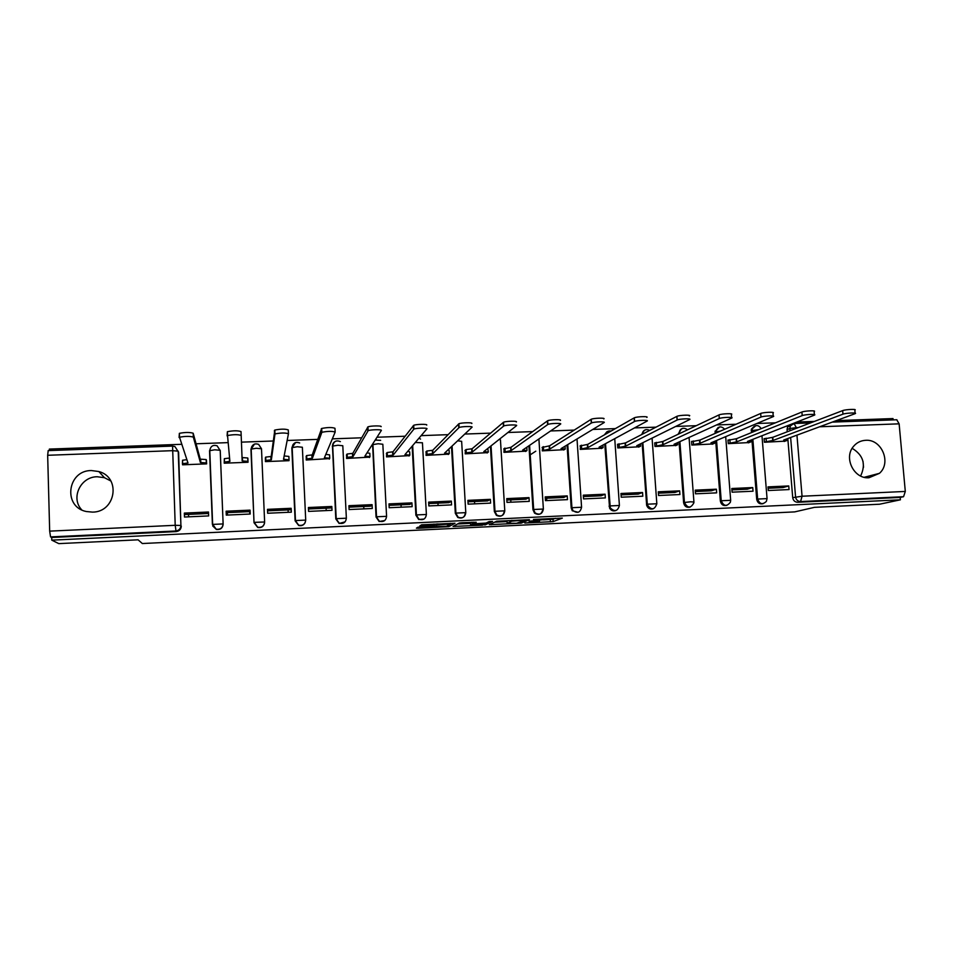 <?xml version="1.0" encoding="UTF-8"?>
<svg xmlns="http://www.w3.org/2000/svg" width="953" height="953" viewBox="0 0 953 953"><rect width="100%" height="100%" fill="white"/><g stroke="black" fill="none" stroke-linecap="round" stroke-linejoin="round"><path stroke-width="1.43" d="M524.817 523.018L553.145 521.613L562.33 518.11L533.454 519.433L543.96 519.611L529.046 521.255L538.588 521.756L524.817 523.018M868.945 477.751L879.416 473.343C891.722 462.896 881.68 438.868 865.622 440.31C860.702 440.584 856.652 442.633 853.459 446.457C843.417 457.785 853.983 479.156 868.945 477.751M860.607 476C866.134 464.349 863.311 455.129 852.161 448.327M92.56 512.118C115.885 512.106 121.162 477.322 98.838 471.532L91.333 470.544C67.234 470.353 62.695 507.008 86.378 511.535L92.56 512.118M110.858 481.003L104.425 477.691L97.194 476.75C80.481 476.703 70.427 498.097 81.755 509.867M420.476 526.973L417.807 527.271L416.401 528.188L418.486 528.26L448.851 526.652L455.022 523.245L421.619 524.805L419.761 526.008L421.881 526.08L450.578 523.995L446.421 526.306L420.476 526.973M900.406 499.813L879.559 504.22L814.446 507.341L794.695 511.892L142.331 543.532L138.102 539.815L58.8 543.627L51.772 540.148L900.406 499.813L900.18 497.43L903.551 496.704L800.591 501.564C797.768 501.397 796.089 499.849 795.564 496.918L790.633 437.475M489.306 524.674L521.148 523.161L529.427 519.683L496.656 521.231L489.306 524.674M482.528 525.174L453.032 526.425L459.322 523.006L462.014 522.732L476.226 522.232L473.45 523.638L475.452 523.709L486.066 523.054L489.175 521.553L492.522 521.398L485.172 524.9L482.504 524.626M49.675 531.131L175.209 525.306L172.564 446.087L174.911 446.54L178.604 452.21L180.915 525.472C180.701 528.689 178.95 530.535 175.674 531.012L50.557 536.896L49.675 531.131L47.662 455.284L48.198 450.614M893.128 419.892L893.009 418.57L836.281 420.618M814.386 421.417L796.803 422.048M775.432 422.822L756.896 423.489M736.061 424.252L716.549 424.955M696.25 425.693L675.748 426.432M656.009 427.147L634.495 427.921M615.34 428.612L592.778 429.434M574.206 430.101L550.596 430.959M532.62 431.602L507.937 432.495M490.581 433.127L464.778 434.056M448.053 434.663L421.143 435.64M405.061 436.224L376.995 437.236M361.568 437.796L332.335 438.856M317.587 439.381L287.151 440.489M273.106 441.001L241.443 442.144M227.862 442.633L196.068 443.776M181.451 444.312L49.353 449.089L49.389 450.566M51.772 540.148L51.7 537.48L50.557 536.896M900.18 497.43L797.709 502.267C794.897 502.112 793.23 500.575 792.717 497.657L787.809 438.523M787.261 431.78L787.071 429.6L789.882 428.516L790.311 426.074L793.563 423.585M896.749 419.761L899.132 423.835L905.302 491.438L903.551 496.704M764.937 438.606L764.103 438.642L764.401 442.252L785.046 441.168M788.75 485.947L768.023 486.888L768.309 490.509L789.048 489.568L788.75 485.947L782.901 487.591L768.13 488.258M752.739 487.567L731.809 488.508L732.095 492.165L753.037 491.212L752.739 487.567L747.259 489.199L731.916 489.89M728.795 439.988L728.009 440.024L728.295 443.645L749.141 442.561M716.382 489.199L695.237 490.152L695.511 493.821L716.656 492.856L716.382 489.199L711.272 490.819L695.333 491.545M692.295 441.394L691.556 441.418L691.83 445.063L712.892 443.955M679.644 490.855L658.297 491.808L658.559 495.5L679.918 494.524L679.644 490.855L674.915 492.463L658.392 493.201M655.426 442.8L654.735 442.823L654.997 446.492L676.273 445.373M642.548 492.51L620.975 493.487L621.237 497.192L642.81 496.215L642.548 492.51L638.212 494.119L621.082 494.893M618.187 444.229L617.544 444.253L617.794 447.934L639.284 446.802M605.084 494.202L583.296 495.179L583.546 498.907L605.334 497.919L605.084 494.202L601.129 495.786L583.391 496.584M580.568 445.67L580.222 449.387L601.927 448.244M546.736 500.575L546.677 498.24M567.226 495.894L545.223 496.882L545.461 500.635L567.476 499.634L567.226 495.894L563.688 497.478L545.307 498.3M542.579 447.124L542.269 450.864L564.188 449.697M535.8 451.186L530.071 454.915M510.856 502.207L510.796 499.86M528.998 497.621L506.758 498.61L506.984 502.374L529.237 501.373L528.998 497.621L525.853 499.181L506.841 500.039M504.197 448.589L503.923 452.341L526.08 451.162M474.642 503.851L474.558 501.492M490.366 499.348L467.899 500.361L468.126 504.149L490.592 503.124L490.366 499.348L487.65 500.909L467.983 501.79M465.421 450.078L465.195 453.854L487.567 452.639M438.058 505.507L437.987 503.148M451.341 501.099L428.647 502.124L428.862 505.924L451.555 504.899L451.341 501.099L449.054 502.648L428.731 503.565M426.241 451.579L426.062 455.367L448.672 454.128M401.142 507.187L401.058 504.804M411.922 502.874L388.979 503.899L389.181 507.723L412.125 506.686L411.922 502.874L410.064 504.399L389.062 505.352M386.668 453.092L386.525 456.904L409.361 455.629M363.855 508.878L363.76 506.496M372.075 504.661L348.905 505.698L349.096 509.545L372.278 508.497L372.075 504.661L370.669 506.186L348.977 507.163M346.678 454.617L346.582 458.453L369.657 457.13M326.2 510.582L326.117 508.187M331.823 506.472L308.415 507.52L308.593 511.392L332.013 510.32L331.823 506.472L330.87 507.973L308.474 508.985M306.27 456.165L306.223 460.013L329.535 458.596M288.187 512.309L288.092 509.903M291.153 508.294L267.483 509.355L267.65 513.25L291.32 512.166L291.153 508.294L290.665 509.784L267.543 510.832M265.434 457.726L265.434 461.597L289.009 460.68L288.985 459.942M249.793 514.06L249.686 511.63M250.198 514.036L250.043 510.141L250.031 511.618L226.397 512.69L226.123 511.213L226.278 515.12L250.198 514.036M224.372 459.298L224.217 463.194L248.042 462.265L247.887 458.405L247.911 462.276L247.899 461.347L242.169 460.93L241.18 435.414C237.916 434.401 233.378 434.449 227.541 435.557L229.899 461.407L224.479 462.05L224.372 463.182M227.362 512.643L227.469 515.073M184.334 513.095L184.477 517.026L208.647 515.918L208.493 512.011L184.334 513.095L185.085 514.549L208.552 513.488M182.535 464.159L182.559 464.814L206.646 463.873L206.313 459.989M212.686 525.925L216.367 529.451L212.65 524.281L209.779 450.459C210.589 446.183 213.031 444.634 217.093 445.778L220.25 450.662L223.121 523.924C222.645 527.914 220.369 529.677 216.295 529.237L212.4 524.424L223.121 523.924L220.203 450.292L214.747 449.804L209.541 450.686L212.4 524.412M264.577 523.018C263.683 526.568 261.408 528.045 257.739 527.45L254.022 522.721L250.949 449.518L254.475 444.086M305.139 522.697C303.685 525.234 301.529 526.163 298.67 525.46L295.12 520.803L291.844 448.005L295.537 442.549M345.081 521.839L339.137 523.483L335.801 518.909L332.478 446.123C332.526 443.586 333.753 441.894 336.147 441.036M384.678 520.564L379.139 521.494L376.054 517.038L372.611 444.098M424.002 519.063L418.689 519.48L415.889 515.18L412.149 446.183M465.362 512.881C464.659 517.431 462.122 518.944 457.785 517.443L455.32 513.345L451.496 446.588M504.292 511.07C503.458 515.823 500.825 517.253 496.406 515.347L494.345 511.535L490.426 446.361M542.817 509.283C541.804 514.298 539.053 515.585 534.562 513.143L532.977 509.736L528.939 445.79M578.185 512.285L572.265 510.76L571.204 507.961L567.047 445.003M615.864 510.546C613.208 511.427 611.111 510.629 609.586 508.152L604.774 444.074M653.21 508.819C650.041 509.664 647.861 508.497 646.658 505.293L642.119 443.062M690.186 507.091C686.66 507.878 684.468 506.424 683.623 502.731L679.084 441.978M678.5 434.091L679.263 432.972C679.394 430.446 680.645 428.874 683.003 428.278M726.817 505.376C723.339 506.126 721.183 504.673 720.349 501.016L715.691 440.858M715.119 433.412L715.929 430.792L719.61 426.944M763.103 503.684C759.672 504.399 757.54 502.946 756.706 499.324L751.929 439.702M751.369 432.638L752.358 428.719L755.848 425.622M863.025 461.407L863.537 467.208M188.658 516.836L188.48 514.394M216.367 529.451C220.429 529.892 222.692 528.129 223.169 524.15M251.783 446.516L250.949 449.518M293.071 444.467L291.844 448.005M333.907 442.585L332.311 446.492M569.06 433.234L567.857 434.151M606.918 431.745L604.381 434.866M644.383 430.291L641.524 434.628M681.443 428.874L678.465 433.639M718.121 427.48L715.024 432.281M754.419 426.122L751.429 429.1L751.226 430.935M51.7 537.48L176.079 531.607C179.343 531.143 181.082 529.296 181.296 526.104M791.252 424.645L787.488 427.17L787.071 429.6M250.043 510.141L226.123 511.213M868.612 476.155L867.635 477.763M543.365 519.85L552.99 519.242L555.492 518.265M494.595 522.196L507.056 521.589M516.538 523.292L525.591 520.064L511.809 521.16L507.151 523.221L516.538 523.292M511.809 521.124L513.048 521.065M473.427 523.209L472.128 523.268M470.556 523.34L457.547 523.971M470.651 525.055L482.992 524.519L484.803 523.673L474.928 523.971L470.651 525.055L470.52 522.78M470.508 522.637L471.175 522.292M449.625 523.745L450.424 523.292M420.416 525.746L421.857 525.675M764.127 438.916L772.8 437.308L773.062 440.453L764.389 442.049M784.2 441.477L786.987 440.453L783.688 440.048L855.151 413.65C857.974 412.458 845.871 412.971 842.976 414.162L773.062 440.453M772.8 437.308L842.666 410.612C845.561 409.397 857.664 408.885 854.841 410.088L855.103 413.125M728.032 440.31L736.514 438.69L736.764 441.847L728.283 443.443M748.343 442.871L750.916 441.87L747.509 441.442L814.434 415.115C817.34 413.888 804.951 414.388 802.2 415.603L736.764 441.847M736.514 438.69L801.902 412.03C804.654 410.791 817.043 410.302 814.136 411.541L814.386 414.567M691.568 441.704L699.871 440.095L700.11 443.264L691.807 444.86M712.129 444.277L714.488 443.288L710.962 442.847L773.264 416.592C776.254 415.353 763.567 415.83 760.982 417.069L700.11 443.264M699.871 440.095L760.685 413.471C763.27 412.208 775.956 411.732 772.966 413.006L773.217 416.032M654.747 443.121L662.859 441.501L663.097 444.694L654.985 446.29M675.558 445.694L677.702 444.729L674.045 444.277L731.63 418.093C734.692 416.83 721.755 417.271 719.289 418.534L663.097 444.694M656.331 442.371L656.557 445.551L656.343 442.359M662.859 441.501L719.015 414.912C721.469 413.638 734.406 413.197 731.344 414.484L731.582 417.521M617.556 444.551L625.478 442.931L625.704 446.135L617.782 447.743M638.617 447.124L640.571 446.171L636.759 445.706L689.591 419.582C692.426 418.331 679.632 418.748 677.19 419.987L625.704 446.135M625.478 442.931L676.916 416.342C679.358 415.079 692.152 414.674 689.317 415.949M579.996 446.004L587.703 444.372L587.93 447.588L580.21 449.208M601.319 448.577L603.094 447.624L599.103 447.16L647.075 421.083C649.648 419.856 637.021 420.225 634.591 421.464L587.93 447.588M587.703 444.372L634.329 417.795C636.759 416.544 649.386 416.175 646.813 417.426M542.054 447.457L549.559 445.825L549.762 449.066L542.257 450.686M563.628 450.03L565.224 449.077L561.055 448.625L604.059 422.608C606.382 421.393 593.91 421.738 591.491 422.953L549.762 449.066M549.559 445.825L591.241 419.26C593.659 418.033 606.132 417.7 603.809 418.927M503.72 448.946L511.011 447.291L511.213 450.555L503.923 452.175M525.568 451.508L526.973 450.566L522.625 450.114L560.555 424.145C562.615 422.953 550.286 423.263 547.88 424.454L511.213 450.555M511.011 447.291L547.641 420.749C550.036 419.534 562.377 419.237 560.304 420.44M526.866 447.207L526.961 450.316M464.993 450.435L466.088 449.542L472.08 448.78L472.271 452.056L466.279 452.818L465.183 453.699M487.114 452.997L488.329 452.056L483.79 451.615L516.526 425.693C518.349 424.526 506.138 424.8 503.756 425.991L472.271 452.056M472.08 448.78L503.518 422.25C505.9 421.047 518.11 420.785 516.3 421.976M487.769 448.47L488.317 451.841M425.872 451.96L426.849 451.019L432.733 450.281L432.924 453.568L427.027 454.307L426.062 455.236M448.267 454.51L449.292 453.568L444.563 453.128L471.985 427.266C473.558 426.122 461.455 426.36 459.096 427.528L432.924 453.568M432.733 450.281L458.881 423.775C461.24 422.596 473.331 422.358 471.771 423.525M448.017 449.864L449.101 450.292L449.28 453.39M386.346 453.509L387.204 452.52L392.981 451.793L393.16 455.105L387.371 455.832L386.525 456.797M409.016 456.022L409.838 455.093L404.93 454.652L426.92 428.862C428.242 427.73 416.235 427.945 413.9 429.1L393.16 455.105M392.981 451.793L413.697 425.324C416.032 424.156 428.028 423.954 426.718 425.098M407.765 451.329L409.671 451.793L409.838 454.938M346.416 455.105L347.13 454.033L352.824 453.33L352.991 456.654L347.297 457.357L346.582 458.405M369.359 457.559L369.99 456.63L364.88 456.201L381.319 430.47C382.391 429.362 370.467 429.553 368.156 430.685L352.991 456.654M352.824 453.33L367.965 426.884C370.276 425.729 382.189 425.562 381.117 426.682M367.024 452.83L369.824 453.318L369.978 456.523M306.068 456.785L306.64 455.57L312.227 454.879L312.393 458.226L306.795 458.905L306.258 460.013M329.297 459.12L329.714 458.19L324.401 457.762L335.158 432.102C332.287 431.066 327.856 431.125 321.864 432.281L312.393 458.226M312.227 454.879L321.673 428.457C327.665 427.289 332.097 427.23 334.979 428.29L335.158 431.971M325.819 454.378L329.559 454.855L329.714 458.107M265.315 458.965L265.708 457.118L271.212 456.439L271.367 459.811L265.851 460.466L265.53 461.586M288.819 460.692L289.021 459.763L283.506 459.334L288.449 433.746C285.388 432.722 280.897 432.781 274.988 433.913L271.367 459.811M271.212 456.439L274.821 430.065C280.73 428.91 285.221 428.862 288.282 429.91L288.449 433.686M284.161 455.951L288.878 456.416L289.021 459.715M224.241 462.265L224.348 458.679L229.53 458.036M227.124 435.914L227.386 431.685C233.223 430.565 237.762 430.518 241.014 431.566L241.18 435.414M242.038 457.547L247.756 457.988L247.899 461.347M206.563 463.873L206.336 462.955L200.392 462.539L193.328 437.105C189.873 436.105 185.263 436.14 179.509 437.224L187.991 463.027L182.666 463.658L182.785 464.802M182.428 463.825L182.535 460.251L186.824 459.668M179.093 437.534L179.367 433.329C185.12 432.233 189.73 432.197 193.173 433.222L200.273 459.143L206.205 459.572L206.336 462.955M206.527 460.907L206.205 459.572M200.273 459.143L200.392 462.539M254.022 522.721L251.187 448.934C252.033 444.586 254.499 443.062 258.597 444.36L261.503 448.756L264.624 521.994C264.148 526.032 261.849 527.771 257.763 527.235L254.022 522.494L250.949 449.149L256.25 448.267L261.503 448.756M47.662 455.284L172.517 450.674L178.199 451.162L180.915 525.472L175.209 525.306L176.079 531.607M792.717 497.657L802.057 496.227L905.302 491.438M790.073 430.708L789.882 428.516L796.315 427.635L796.374 428.302M796.946 435.152L802.057 496.227L800.591 501.564L797.709 502.267M899.132 423.835L819.616 426.777M798.304 427.563L796.315 427.635L794.075 423.537M295.12 520.803L291.928 447.624L297.324 446.754L302.363 447.243L305.71 520.052M335.801 518.909L332.478 446.123L337.958 445.242L342.806 445.742L346.356 518.134M376.054 517.038L372.611 444.634L378.186 443.753L382.832 444.253L386.573 516.24M415.889 515.18L412.47 445.813M415.317 442.478L422.441 442.788L426.384 514.37M455.32 513.345L451.889 446.218M457.619 440.81L461.645 441.322L465.779 512.523M494.345 511.535L490.89 445.992M499.205 439.416L500.456 439.893L504.768 510.689M532.977 509.736L529.475 445.42M538.898 438.964L543.365 508.866M571.204 507.961L571.824 507.711L567.654 444.634M577.018 438.976L581.568 507.079M609.05 506.198L609.741 505.948L605.453 443.717M614.745 438.666L619.39 505.293M646.527 504.459L647.278 504.197L642.858 442.692L647.301 504.197L656.843 503.756C654.604 509.962 651.459 510.391 647.409 505.042L647.278 504.197L646.658 505.293M652.078 438.13L656.82 503.541M683.623 502.731L684.433 502.469L679.894 441.608M679.31 433.71L681.312 432.769M720.349 501.016L721.23 500.766L716.561 440.489M715.989 433.031L715.894 431.888L720.337 431.137M756.706 499.324L757.659 499.074L752.87 439.333M752.298 432.257L752.155 430.542L758.648 429.672M766.367 501.385C762.567 504.959 759.66 504.185 757.659 499.074L767.058 498.598L766.367 501.385M730.403 502.195C726.782 506.782 723.732 506.305 721.23 500.766L730.677 500.301L730.403 502.195M693.903 502.767C690.77 508.533 687.613 508.437 684.433 502.469L690.687 501.79L693.927 502.028L693.903 502.767M642.262 434.246C642.441 431.769 643.692 430.232 646.039 429.636M619.402 505.495C617.723 511.273 614.685 512.083 610.277 507.901L609.813 505.924L619.402 505.495M605.048 434.485L609.384 430.923M581.58 507.258C580.306 512.631 577.399 513.715 572.884 510.522L571.824 507.711L581.58 507.258M568.464 433.77L570.406 432.531M543.377 509.033C542.364 514.06 539.612 515.347 535.109 512.905L533.513 509.498L543.377 509.033M504.78 510.832C503.946 515.585 501.314 517.014 496.882 515.108L494.821 511.296L504.78 510.832M465.791 512.643C465.076 517.193 462.539 518.718 458.19 517.217L455.725 513.107L465.791 512.643M426.384 514.477C425.753 518.861 423.299 520.457 419.022 519.254L416.223 514.942L426.384 514.477M386.584 516.323C386.001 520.588 383.606 522.232 379.401 521.267L376.304 516.8L386.584 516.323M375.244 439.976L376.328 439.547M346.356 518.194C345.82 522.363 343.473 524.055 339.304 523.257L335.968 518.682L346.356 518.194M305.71 520.088C305.198 524.174 302.887 525.901 298.765 525.246L295.216 520.576L305.71 520.088M257.739 527.45L254.272 522.351L264.624 521.994M48.15 450.614L172.588 446.087M539.41 520.505L539.458 521.196M553.038 519.218L553.193 521.601M550.262 519.528L550.417 521.899M521.136 521.958L521.208 523.137M491.176 523.805L491.224 524.746M511.761 520.35L511.809 521.16M507.008 520.814L507.151 523.221M454.962 525.365L455.034 526.497M473.367 522.196L473.45 523.638M485.137 523.197L485.232 524.877M472.069 522.256L472.188 524.281M437.653 523.9L437.689 524.615M436.665 523.947L436.736 525.186M433.937 524.079L434.02 525.496M421.81 524.769L421.881 526.08M448.827 524.984L448.923 526.628M418.427 527.14L418.486 528.26M772.454 437.32L772.716 440.465M766.069 438.177L766.319 441.31M842.666 410.612L842.976 414.162M736.169 438.702L736.419 441.87M729.855 439.559L730.093 442.704M801.902 412.03L802.2 415.603M699.514 440.107L699.764 443.276M693.272 440.953L693.51 444.122M760.685 413.471L760.982 417.069M662.502 441.513L662.74 444.706M719.003 414.912L719.277 418.534L719.015 414.912M625.108 442.942L625.335 446.147M640.416 443.907L640.547 445.849M619.009 443.8L619.236 446.993M676.833 416.39L677.106 420.023M587.346 444.384L587.56 447.612M602.915 445.087L603.07 447.326M581.318 445.242L581.533 448.458M634.174 417.867L634.436 421.536M549.19 445.837L549.393 449.077M565.034 446.218L565.2 448.815M543.246 446.695L543.448 449.923M591.039 419.368L591.289 423.061M510.641 447.302L510.844 450.566M504.768 448.16L504.971 451.412M547.379 420.892L547.618 424.597M471.699 448.792L471.89 452.067M465.91 449.649L466.1 452.913M503.22 422.429L503.446 426.158M432.352 450.292L432.543 453.592M426.646 451.15L426.837 454.438M458.536 423.99L458.75 427.73M392.6 451.805L392.779 455.117M386.978 452.663L387.156 455.963M413.328 425.562L413.531 429.338M352.431 453.342L352.598 456.666M346.904 454.2L347.059 457.511M367.572 427.158L367.763 430.947M311.845 454.891L312 458.238M306.401 455.748L306.556 459.084M324.759 456.916L324.794 457.75M321.268 428.767L321.447 432.591M270.819 456.451L270.962 459.822M265.47 457.309L265.613 460.668M283.827 457.666L283.899 459.322M274.404 430.399L274.571 434.234M229.363 458.036L229.494 461.419M242.431 457.535L242.574 460.918M187.538 461.728L187.586 463.039M200.666 459.132L200.797 462.527M193.173 433.222L193.328 437.105M864.228 477.298L879.416 473.343M104.425 477.691L98.838 471.532M751.429 429.1L752.358 428.719C755.312 424.573 758.278 424.538 761.221 428.624M761.971 435.747L767.046 498.395M715.06 431.173L715.929 430.792C718.217 426.217 721.123 425.693 724.673 429.231M678.453 433.353L679.263 432.972C680.716 428.1 683.48 427.051 687.554 429.803M609.586 508.152L610.277 507.901L605.512 443.681M572.265 510.76L572.884 510.522L571.919 507.675L567.75 444.574M534.562 513.143L533.656 509.438L529.606 445.337M496.406 515.347L494.976 511.225L491.045 445.873M457.785 517.443L455.915 513.036L452.067 446.04M418.689 519.48L416.425 514.858L412.661 445.575M379.139 521.494L376.53 516.705L372.885 443.657M339.137 523.483L336.206 518.563L332.704 445.944C333.657 441.394 336.206 439.952 340.364 441.62M298.67 525.46L295.454 520.445L292.166 447.433C293.059 442.99 295.561 441.501 299.683 442.966M725.698 436.641L730.653 500.087M689.067 437.451L693.915 501.802M649.767 430.375C645.884 428.683 643.406 429.97 642.31 434.223M611.064 431.054C608.264 430.53 606.311 431.638 605.203 434.389M570.263 432.614L568.977 433.436M420.559 439.095L418.998 438.154M380.652 440.334L375.172 440.095M787.488 427.17L794.397 423.489L810.503 422.894M896.904 419.761L832.255 422.108M552.99 519.242L553.145 521.613M521.077 521.982L521.148 523.161M511.975 520.35L512.023 521.088M472.14 522.244L472.259 524.245M485.065 523.209L485.172 524.9M437.892 523.888L437.927 524.531M436.569 523.947L436.641 525.222M448.756 525.032L448.851 526.652M786.856 438.88L786.952 440.143M750.773 440.155L750.881 441.537M714.345 441.43L714.464 442.954M677.547 442.68L677.666 444.396M619.069 443.764L619.283 446.969M676.916 416.342L677.19 419.987M581.401 445.194L581.628 448.41M634.329 417.795L634.591 421.464M543.365 446.623L543.567 449.864M591.241 419.26L591.491 422.953M504.923 448.077L505.126 451.329M547.641 420.749L547.88 424.454M466.088 449.542L466.279 452.818M503.518 422.25L503.756 425.991M426.849 451.019L427.027 454.307M458.881 423.775L459.096 427.528M387.204 452.52L387.371 455.832M413.697 425.324L413.9 429.1M347.13 454.033L347.297 457.357M367.965 426.884L368.156 430.685M306.64 455.57L306.795 458.905M321.673 428.457L321.864 432.281M265.708 457.118L265.851 460.466M274.821 430.065L274.988 433.913M224.348 458.679L224.479 462.05M227.386 431.685L227.541 435.557M182.535 460.251L182.666 463.658M179.367 433.329L179.509 437.224"/></g></svg>
